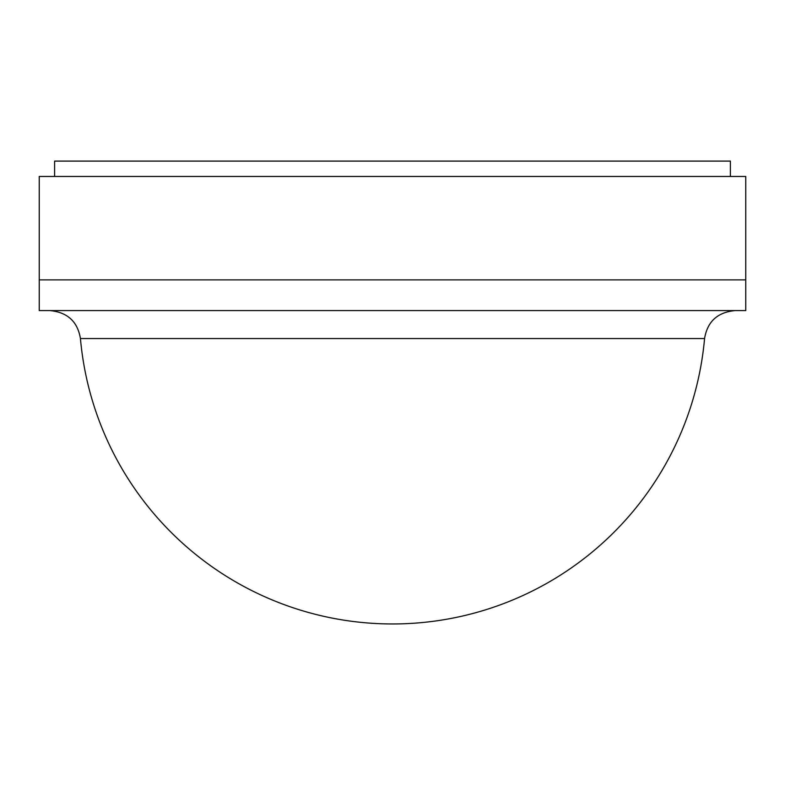 <?xml version="1.0" encoding="UTF-8"?>
<svg xmlns="http://www.w3.org/2000/svg" width="785" height="785" viewBox="0 0 785 785"><rect width="100%" height="100%" fill="white"/><g stroke="black" fill="none" stroke-linecap="round" stroke-linejoin="round"><path stroke-width="1.18" d="M745.75 176.458L39.25 176.458L39.25 310.585L745.75 310.585L745.75 279.872L39.25 279.872L745.75 279.872L745.75 176.458M730.393 176.458L730.393 161.092L54.607 161.092L54.607 176.458M80.433 338.561A313.313 313.313 0 0 0 704.567 338.561L80.433 338.561C77.597 321.526 67.402 312.204 49.838 310.585M704.567 338.561C707.403 321.526 717.598 312.204 735.162 310.585"/></g></svg>
